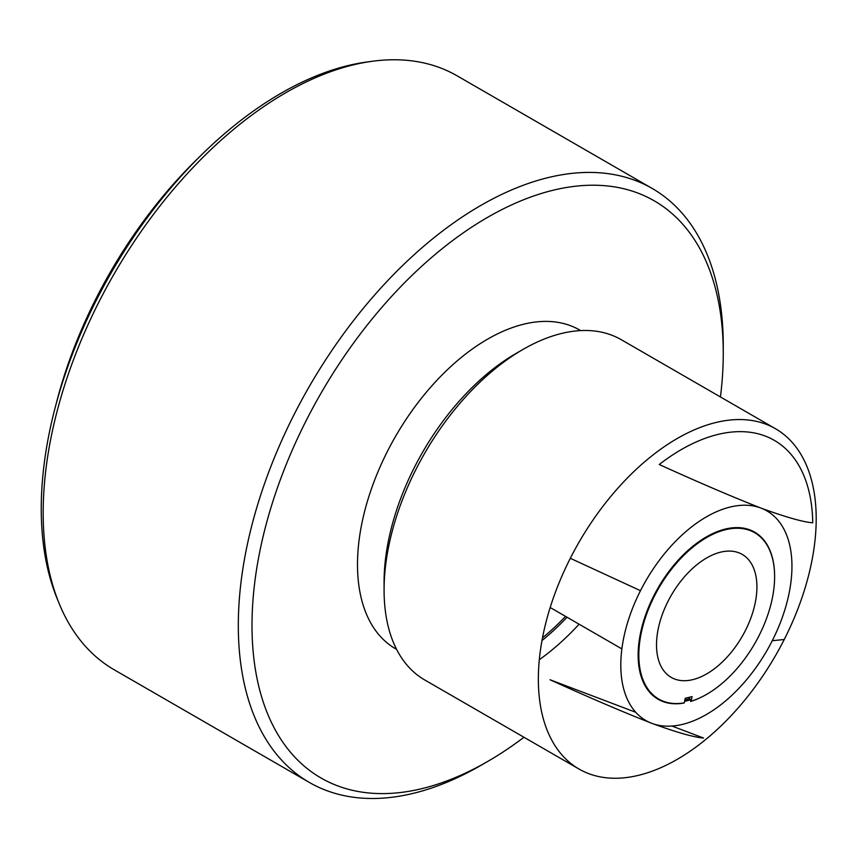 <?xml version="1.0" encoding="UTF-8"?>
<svg xmlns="http://www.w3.org/2000/svg" width="859" height="859" viewBox="0 0 859 859"><rect width="100%" height="100%" fill="white"/><g stroke="black" fill="none" stroke-linecap="round" stroke-linejoin="round"><path stroke-width="1.29" d="M384.08 590.036L384.08 582.134A186.79 107.847 -60 0 1 501.473 362.788A186.79 107.847 -60 0 1 516.152 353.371L523.002 349.42A196.475 113.431 120 0 0 507.562 359.33A196.475 113.431 120 0 0 416.035 469.229A196.475 113.431 120 0 0 384.08 590.036A196.475 113.431 120 0 0 424.765 679.984L579.041 769.052A196.475 113.431 120 0 0 784.246 639.504A196.475 113.431 120 0 0 775.505 428.748A196.475 113.431 120 0 0 570.312 558.296A196.475 113.431 120 0 0 579.041 769.052M539.312 659.723A196.475 113.431 120 0 0 579.095 624.203M772.262 640.717A121.033 69.88 120 0 0 760.977 508.088A121.033 69.88 120 0 0 760.967 508.077A121.033 69.88 120 0 0 640.481 590.691A121.033 69.88 120 0 0 651.756 723.31L651.766 723.321A121.033 69.88 120 0 0 772.262 640.717L784.246 639.504M640.481 590.691L570.312 558.296M671.974 726.048L703.542 738.031C693.943 737.312 676.688 732.405 651.766 723.321A121.033 69.88 120 0 0 651.766 723.321L651.766 723.321C623.355 712.175 589.435 697.648 550.007 679.748L635.757 712.304M684.226 702.855L685.246 698.26L692.086 696.628L691.066 701.223A96.015 55.438 120 0 0 706.721 694.297A96.015 55.438 120 0 0 774.614 576.7A96.015 55.438 120 0 0 725.812 529.638A96.015 55.438 120 0 0 642.092 629.196A96.015 55.438 120 0 0 684.226 702.855L683.785 703.091A96.498 55.717 -60 0 1 641.415 629.078A96.498 55.717 -60 0 1 725.565 529.004A96.498 55.717 -60 0 1 774.614 576.303A96.498 55.717 -60 0 1 774.614 576.507M706.549 694.394A96.498 55.717 -60 0 1 706.377 694.491A96.498 55.717 -60 0 1 690.625 701.459L691.066 701.223M684.569 701.277A94.554 54.589 120 0 0 691.012 699.709L690.625 701.459M706.721 673.875A71.007 40.996 120 0 0 753.096 611.307A71.007 40.996 120 0 0 742.219 554.409A71.007 40.996 120 0 0 706.721 557.921A71.007 40.996 120 0 0 660.335 620.488A71.007 40.996 120 0 0 671.212 677.386A71.007 40.996 120 0 0 706.721 673.875M55.942 404.739A322.104 185.963 -60 0 1 198.45 157.895M59.142 603.49L57.038 598.347A339.187 195.831 -60 0 1 281.097 93.223A339.187 195.831 -60 0 1 366.675 62.041L372.183 61.29A342.913 197.989 120 0 0 285.66 92.815A342.913 197.989 120 0 0 59.142 603.49A342.913 197.989 120 0 0 114.204 669.773L309.326 782.431A342.913 197.989 -60 0 1 256.766 507.648A342.913 197.989 -60 0 1 480.782 205.462A342.913 197.989 -60 0 1 652.239 188.486A342.913 197.989 -60 0 1 723.257 345.468A342.913 197.989 -60 0 1 723.235 349.463M720.443 396.955A333.238 192.395 120 0 0 723.257 353.371A333.238 192.395 120 0 0 487.633 217.327A333.238 192.395 120 0 0 251.998 625.449A333.238 192.395 120 0 0 487.633 761.493L480.782 765.444A342.913 197.989 -60 0 1 309.326 782.431M396.6 649.372L395.612 648.803A184.041 106.258 -60 0 1 357.494 564.546A184.041 106.258 -60 0 1 437.822 379.334A184.041 106.258 -60 0 1 579.653 330.017L580.641 330.597M480.782 765.444L480.782 765.444A342.913 197.989 -60 0 1 480.782 765.444L487.633 761.493A333.238 192.395 120 0 0 523.969 737.258M652.239 188.486L457.117 75.828A342.913 197.989 120 0 0 372.183 61.29M684.881 699.892A94.554 54.589 120 0 0 689.326 698.732L689.659 697.207M691.012 699.709L689.326 698.732M565.555 616.386A184.041 106.258 -60 0 1 542.491 637.84M775.505 428.748L621.24 339.681A196.475 113.431 120 0 0 523.002 349.42M567.037 617.245A186.79 107.847 -60 0 1 541.986 640.535M760.977 508.088C785.899 517.182 803.165 522.079 812.754 522.798A185.823 107.278 120 0 0 659.229 464.515C698.646 482.414 732.566 496.942 760.977 508.088L760.977 508.088M621.862 648.899L550.179 607.506M723.257 353.371L723.257 345.468"/></g></svg>
